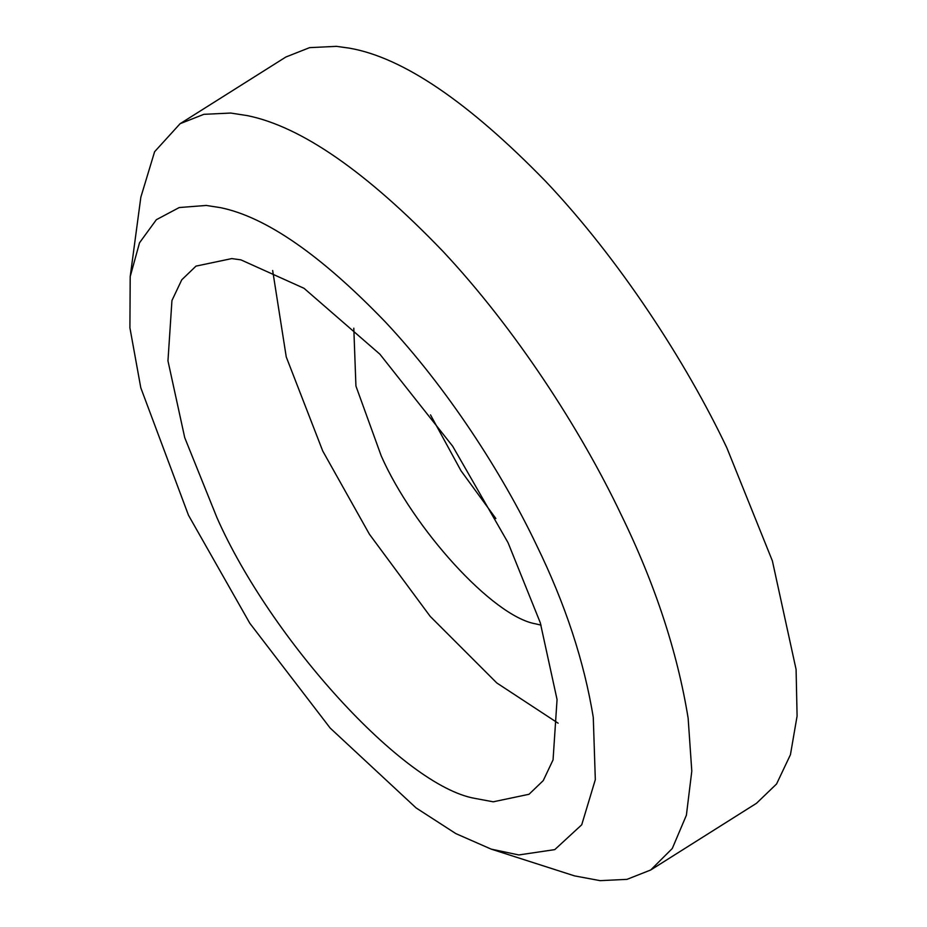 <?xml version="1.0" encoding="UTF-8"?>
<svg xmlns="http://www.w3.org/2000/svg" width="927" height="927" viewBox="0 0 927 927"><rect width="100%" height="100%" fill="white"/><g stroke="black" fill="none" stroke-linecap="round" stroke-linejoin="round"><path stroke-width="1.39" d="M508.054 542.701L452.666 446.211L379.896 354.195L303.998 288.285L240.916 259.861L231.785 258.587L195.991 266.119L181.762 279.803L171.947 300.522L167.961 360.858L184.74 437.695L216.964 517.695C270.139 638.286 403.257 786.108 475.134 798.437L493.222 801.809L529.027 794.277L543.245 780.604L553.06 759.873L557.057 699.537L540.279 622.712L508.054 542.701M272.665 270.499L286.246 356.918L322.735 450.997L369.421 534.23L430.221 616.397L496.802 682.967L558.124 723.199M491.183 849.12L574.543 875.888L600.105 880.65L626.965 879.364L650.696 870.001L672.284 848.495L686.386 815.239L691.797 771.125L688.135 718.17C677.37 651.878 655.018 583.998 621.067 514.52C580.626 429.456 515.122 328.309 442.7 251.078C366.374 171.762 301.263 126.617 247.393 115.62L230.684 113.048L203.836 114.334L180.105 123.697L154.612 151.715L140.846 197.173L130.197 276.628L129.907 327.787L140.8 387.81L188.482 515.25L249.826 623.28L330.197 728.089L416.096 807.927L455.841 833.605L491.171 849.12L518.807 854.949L554.775 849.619L581.727 824.787L595.319 779.665L593.28 717.475C584.184 661.38 565.261 603.941 536.536 545.146C502.318 473.176 446.895 387.59 385.609 322.237C321.02 255.134 265.933 216.93 220.348 207.625L206.211 205.446L179.235 207.544L156.373 219.687L139.525 242.781L130.197 276.628M650.696 870.001L756.478 803.303L776.571 783.975L790.441 754.694L797.093 716.05L796.084 669.433L772.376 560.87L726.849 447.822C685.922 361.692 619.19 259.015 545.748 181.449C468.32 101.9 402.863 57.462 349.375 48.146L336.466 46.35L309.618 47.636L285.887 56.999L180.105 123.697M353.801 328.181L355.933 386.061L381.275 456.026C413.071 528.112 492.643 616.49 535.621 623.859L541.044 625.134M430.51 414.879L461.009 470.777L495.875 518.552"/></g></svg>
